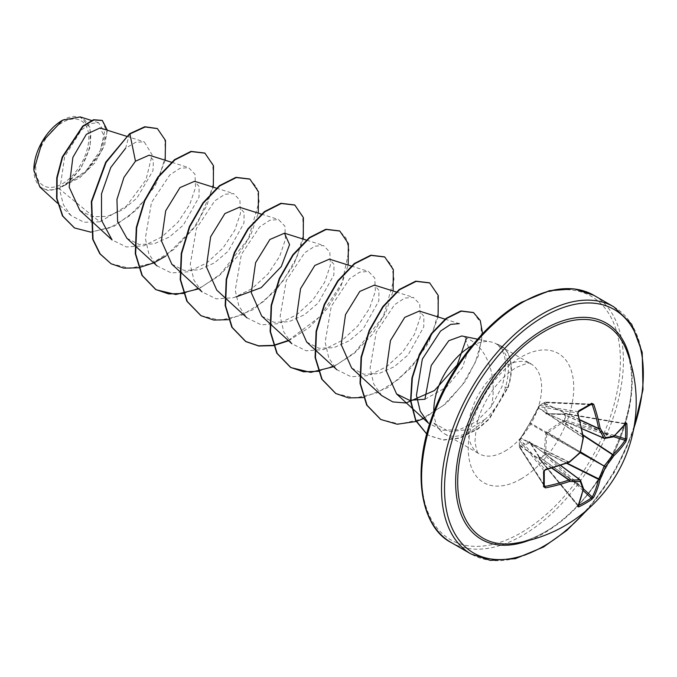<?xml version="1.0" encoding="UTF-8"?>
<svg xmlns="http://www.w3.org/2000/svg" width="677" height="677" viewBox="0 0 677 677"><rect width="100%" height="100%" fill="white"/><g stroke="black" fill="none" stroke-linecap="round" stroke-linejoin="round"><path stroke-width="0.51" stroke-dasharray="3.38 2.54" d="M520.156 439.187A1.066 0.812 40.4 0 1 520.308 438.798L519.555 439.678A1.066 1.066 0 0 0 519.301 440.346A1.066 0.66 1.6 0 1 519.403 440.075L519.403 446.473L520.528 445.161L529.389 441.683L530.218 442.166L538.587 455.587L539.281 457.948L538.985 458.295L538.57 456.383L529.93 442.716L521.146 446.321L520.308 447.531A1.066 0.753 -32.6 0 1 519.377 446.964L519.386 440.609A1.066 0.855 -39.3 0 1 520.308 439.466L538.816 407.825A1.066 0.812 -160.4 0 1 538.63 407.072L538.63 407.072A1.066 0.812 -160.4 0 1 538.892 406.742L529.389 423.853L519.403 440.075A1.066 0.812 40.4 0 1 520.308 439.466L545.129 469.779L544.173 470.896A141.569 44.233 76.6 0 1 544.173 485.773L519.471 447.277A1.066 1.066 0 0 1 519.301 446.752A1.066 0.575 -1.5 0 0 519.386 446.938A1.066 0.753 -32.6 0 1 519.386 446.938L544.173 485.773M578.327 505.474L539.738 458.684A1.066 0.635 -123.7 0 1 539.281 457.948L544.824 454.749A1.066 0.601 -116.4 0 0 545.213 455.528L539.197 458.727L577.87 505.313A1.066 0.838 24.1 0 1 578.031 506.151M591.588 404.152L591.241 404.254A141.569 44.233 163.4 0 1 584.996 407.986A141.569 44.233 163.4 0 1 578.361 411.692L577.87 413.063A141.645 74.343 64.2 0 1 583.193 437.376L538.816 407.825L539.205 406.733A1.066 0.855 -80.7 0 1 539.738 405.362L545.213 402.197A1.066 0.753 -87.4 0 1 546.195 402.697L545.56 404.034L547.244 413.681L562.985 414.096L565.337 413.461L565.566 413.943L565.092 421.678L562.985 422.16L546.838 433.432L545.56 452.346L546.195 454.411L544.824 454.749L544.257 452.321L545.67 433.246L546.5 431.799L562.308 421.043L564.703 420.324L564.703 413.926L562.308 414.502L546.5 413.969L545.67 413.486L544.257 404.076L544.824 402.443L539.281 405.641L538.892 406.742M544.68 532.147A123.002 71.017 -60 0 1 514.334 543.352C523.643 542.04 533.654 538.333 544.376 532.24C603.258 502.207 649.006 394.336 626.191 349.62A123.002 71.017 -60 0 1 544.68 532.147M62.284 122.588A37.506 21.656 120 0 0 35.763 168.514A37.506 21.656 120 0 0 62.284 183.831A37.506 21.656 120 0 0 88.805 137.896A37.506 21.656 120 0 0 62.284 122.588M62.284 120.371L62.673 120.151L62.284 120.371A40.214 23.221 120 0 1 90.718 136.788A40.214 23.221 120 0 1 62.284 186.04A40.214 23.221 120 0 1 33.85 169.622L33.85 170.105M39.884 187.03L48.405 190.66L59.111 188.629L83.846 173.566L99.062 154.415L104.546 136.771L100.052 127.936M433.864 423.1L449.156 431.698L468.586 429.556L485.358 419.122A51.901 29.966 -60 0 1 470.54 431.283A51.901 29.966 -60 0 1 444.586 433.855A51.901 29.966 -60 0 1 440.143 430.2A51.901 29.966 -60 0 1 433.872 411.895M472.106 345.668A51.901 29.966 -60 0 1 491.096 341.944A51.901 29.966 -60 0 1 496.486 343.967A51.901 29.966 -60 0 1 496.757 344.119L496.326 343.958C506.303 351.414 508.165 365.673 501.911 386.728L491.29 406.598C497.502 379.145 488.811 346.353 464.693 337.281L461.773 335.987M129.527 133.767L125.651 148.221L135.654 142.28L144.209 141.84L152.13 154.83L145.927 179.921L126.464 206.079L99.849 221.836L59.111 188.629M79.827 210.378L92.19 216.75L107.304 216.378L122.884 209.684L136.898 198.149L152.985 170.689L153.417 160.314L149.135 155.194M126.87 238.228L139.115 244.456L154.017 243.864L169.478 236.95L183.315 225.162L199.004 197.176L199.131 186.564L194.544 181.309M171.823 264.174L184.059 270.411L198.962 269.844L214.431 262.896L228.276 251.125L243.957 223.122L244.109 212.51L239.497 207.247M261.728 316.091L273.957 322.311L288.867 321.744L304.345 314.813L318.148 303.068L333.854 275.057L334.006 264.428L329.411 259.156M306.689 342.029L318.909 348.266L333.837 347.69L349.281 340.751L363.126 328.997L378.798 301.02L378.959 290.365L374.356 285.127M351.634 368L363.879 374.22L378.79 373.662L394.234 366.731L408.096 354.926L423.76 326.949L423.912 316.32L419.317 311.065M425.004 399.252L446.532 387.134L462.518 367.459L468.839 348.24L464.693 337.281M491.29 406.598L476.566 421.466L459.226 429.734L442.309 430.25L428.473 423.184M381.828 395.656L373.704 383.884L370.099 368.144L376.226 332.314L394.589 304.675L404.753 298.066L413.402 297.448L419.74 304.015L420.299 317.208L414.51 334.243L402.807 351.862L386.728 366.612L368.627 375.549L351.135 376.759L336.858 369.727L328.777 357.896L325.129 342.19L331.256 306.393L349.611 278.712L359.783 272.146L368.474 271.443L374.787 278.103L375.363 291.279L369.498 308.382L357.803 325.967L341.707 340.7L323.648 349.569L306.156 350.796L291.931 343.738L283.798 331.975L280.176 316.227L286.329 280.396L304.684 252.758L314.864 246.157L323.504 245.523L329.843 252.132L330.384 265.299L324.605 282.351L312.892 299.945L296.831 314.712L278.746 323.623L261.229 324.858L246.944 317.826L238.863 306.004L235.232 290.255L241.376 254.467L259.714 226.812L269.886 220.22L278.552 219.56L284.882 226.186L285.457 239.353L279.626 256.448L267.897 274.075L251.793 288.783L233.726 297.694L216.251 298.862L202.008 291.846L193.91 280.05L190.279 264.326L196.406 228.513L214.77 200.841L224.95 194.274L233.607 193.588L239.912 200.248L240.487 213.382L234.682 230.459L222.987 248.036L206.934 262.803L188.815 271.731L171.315 272.941L157.056 265.9L148.94 254.112L145.335 238.329L151.479 202.558L169.809 174.928L179.997 168.294L188.638 167.668L194.984 174.268L195.551 187.453L189.721 204.539L177.992 222.166L161.905 236.865L143.812 245.793L126.362 246.944L112.086 239.963M99.849 221.836L84.016 222.251L71 215.574L63.384 204.699L59.728 190.135L64.67 156.675L81.274 130.077L90.659 123.561L98.58 122.698L104.512 132.023L100.348 150.446L85.894 171.002L64.764 185.27L80.673 168.844L90.185 147.044L90.049 127.445L80.25 116.935M165.188 160.246L155.194 185.786L136.982 209.608L114.117 226.287L90.98 232.194M107.321 130.221L104.529 145.699L94.763 162.971L79.903 177.679L62.699 186.344M157.233 128.503L164.773 138.988L165.501 156.192L159.146 177.052L146.52 198.099L129.315 215.955L109.869 227.836L90.743 231.983L74.352 227.853M102.176 120.404L106.991 132.531L100.983 152.477L85.598 172.432L62.817 186.327M64.764 185.27L65.229 185.219M496.757 344.119L496.943 344.229C508.571 352.514 511.33 367.239 505.22 388.412C501.225 400.251 494.608 410.49 485.358 419.122M165.721 256.134L196.787 224.688L213.306 187.19M198.683 288.834L219.28 275.624L237.331 256.735L250.803 234.877L258.259 213.145M228.394 319.688L253.147 309.643L276.14 290.069L293.716 264.902L303.211 239.099M288.597 340.743L309.186 327.533L327.236 308.644L340.709 286.786L348.164 265.054M333.549 366.697L354.139 353.487L372.189 334.599L385.662 312.74L393.117 291.008M363.261 397.551L388.006 387.506L410.998 367.933L428.583 342.757L438.07 316.963M423.455 418.606L446.634 403.17L465.81 380.719L478.258 356.051L482.583 333.71M426.781 433.982L429.599 435.827L443.596 440.058L459.505 438.214L477.717 429.235L489.234 419.165L508.148 387.532L501.911 386.728M110.893 263.658L130.043 268.354L152.097 263.226L174.133 249.297L193.258 228.911L206.984 205.402L213.67 182.57L212.73 164.105L204.725 153.044M183.628 293.42L202.11 286.752L220.135 274.363L248.493 238.524L259.156 201.399L256.761 187.529L249.686 179.007M200.815 315.575L219.966 320.263L242.011 315.135L264.047 301.206L283.164 280.828L296.89 257.319L303.575 234.487L302.644 216.022L294.647 204.962M288.309 340.489L319.95 316.658L342.147 282.563L348.993 250.177L346.159 238.329L339.6 230.916M318.486 371.275L336.977 364.615L354.993 352.226L383.36 316.387L394.022 279.262L391.619 265.392L384.544 256.871M335.665 393.439L354.824 398.127L376.877 392.998L398.914 379.061L418.031 358.675L431.757 335.166L438.442 312.334L437.494 293.877L429.497 282.817M380.609 419.385L399.548 424.081L421.365 419.148L443.232 405.548L462.044 385.365L475.322 362.364L481.702 340.387L480.822 322.861L473.375 312.512M426.772 434.033L429.226 435.607L443.223 439.838L459.133 437.994L477.336 429.015L488.862 418.953L507.775 387.32A49.463 28.561 -60 0 0 500.802 345.735A49.463 28.561 -60 0 0 496.326 343.958M496.943 344.229A49.463 28.561 -60 0 1 501.175 345.955A49.463 28.561 -60 0 1 508.148 387.532L505.22 388.412M625.819 423.379A1.066 0.838 35.9 0 1 625.015 423.658L625.421 423.988L625.015 423.658A141.645 74.343 175.8 0 1 612.956 436.758A1.066 0.66 -65.4 0 1 612.668 436.86A141.222 36.854 -167.6 0 1 604.383 438.391L547.244 413.681A1.066 0.694 -90.9 0 0 547.008 413.622L547.008 413.622A1.066 0.694 -90.9 0 0 546.5 413.969M581.788 428.558L546.838 413.444A1.066 0.889 -15.2 0 0 545.67 413.486M583.193 437.376A1.066 0.677 -56.3 0 1 583.134 437.748L583.337 437.841M538.587 407.351A1.066 0.525 31.6 0 0 538.418 407.478A1.066 0.525 31.6 0 0 538.57 408.07L583.134 437.748A141.222 99.02 87.7 0 1 580.316 451.813A1.066 0.694 -60 0 1 579.91 452.524L580.291 452.625M529.389 423.853A1.066 0.44 36 0 1 529.422 423.717A1.066 0.44 36 0 1 529.93 423.675L579.91 452.524A141.222 99.02 152.3 0 1 569.129 462.002A1.066 0.677 -63.7 0 1 568.841 462.23A141.645 74.343 175.8 0 1 545.129 469.779M530.218 442.166A1.066 0.694 -29.1 0 0 530.345 442.953L580.316 480.086A141.222 36.854 47.6 0 1 583.134 488.024A1.066 0.66 -54.6 0 1 583.193 488.32A141.645 74.343 64.2 0 1 577.87 505.313M583.43 488.836L546.195 454.411L545.213 455.528L583.083 490.529M530.218 422.406A1.066 0.44 24 0 0 530.125 422.499L539.019 405.972A1.066 0.812 -160.4 0 1 539.281 405.641A1.066 0.66 -121.6 0 1 539.467 405.421A1.066 1.066 0 0 0 539.019 405.972A1.066 0.812 -160.4 0 0 539.205 406.733L577.87 413.063M520.528 438.62A1.066 0.525 28.4 0 1 520.562 438.417L530.125 422.499A1.066 0.44 24 0 0 530.345 422.964L580.595 452.101M568.841 462.23L521.062 438.578A1.066 0.812 40.4 0 0 520.308 438.798L520.562 438.417A1.066 0.525 28.4 0 1 521.146 438.247L569.315 462.129M590.708 404.685L546.195 402.697A1.066 0.77 22.3 0 0 544.824 402.443A1.066 0.575 -118.5 0 1 544.993 402.231L539.467 405.421A1.066 0.66 -121.6 0 1 539.738 405.362L578.361 411.692M579.791 419.706L545.73 403.83A1.066 0.77 22.2 0 0 544.359 403.585M579.867 420.019L545.56 404.034A1.066 0.948 -3.1 0 0 544.257 404.076M544.173 470.896L519.386 440.609A1.066 0.855 -39.3 0 1 519.377 440.583A1.066 0.66 1.6 0 1 519.301 440.346L519.301 446.727A1.066 1.066 0 0 0 519.301 446.752A1.066 0.575 -1.5 0 1 519.403 446.473A1.066 0.77 -142.3 0 0 520.308 447.531L544.283 485.096M520.156 445.5A1.066 0.77 -142.2 0 0 521.062 446.558L551.84 468.129M613.134 436.893A1.066 0.905 77 0 1 612.668 436.86L562.985 414.096A1.066 0.575 -87.4 0 0 562.815 414.028L562.815 414.028A1.066 0.575 -87.4 0 0 562.308 414.502M520.528 445.161A1.066 0.948 -116.9 0 0 521.146 446.321L552.144 468.035M613.43 436.758A1.066 0.753 48.6 0 1 612.956 436.758L563.247 413.969L563.095 414.4M529.389 441.683A1.066 0.889 -104.8 0 0 529.93 442.716L560.497 465.429M625.015 423.658L564.855 413.495L564.703 413.926A1.066 0.635 3.7 0 1 565.566 413.943L625.379 423.98M538.587 455.587A1.066 0.575 -32.6 0 0 538.435 456.256L530.142 442.733L560.624 465.387M538.892 456.323L538.435 456.256A1.066 0.575 -32.6 0 0 538.57 456.383L583.134 488.024A1.066 0.905 -17 0 1 583.396 488.405M578.023 506.176L539.197 458.727A1.066 1.066 0 0 1 538.985 458.295L538.596 456.662L583.193 488.32A1.066 0.753 11.4 0 1 583.422 488.735M613.523 436.716L565.092 421.678L564.703 420.324A1.066 0.601 -3.6 0 1 565.566 420.273L614.809 435.565M582.973 434.871L563.484 422.067L563.095 420.713M583.058 435.345L562.985 422.16L562.308 421.043M580.621 451.991L546.5 431.799M580.206 452.701L545.67 433.246M544.359 453.167L545.73 452.82L566.556 463.296M567.013 463.136L545.56 452.346L544.257 452.321M630.905 363.591A124.847 72.084 -60 0 1 543.927 533.222A124.847 72.084 -60 0 1 528.796 540.449M613.777 306.808A142.72 82.399 -60 0 1 635.652 421.17A142.72 82.399 -60 0 1 542.421 546.94A142.72 82.399 -60 0 1 471.057 554.006M520.994 303.262A140.579 81.164 120 0 0 421.593 475.432A140.579 81.164 120 0 0 520.994 532.824A140.579 81.164 120 0 0 620.394 360.655A140.579 81.164 120 0 0 520.994 303.262M451.153 542.514A142.72 82.399 120 0 0 522.509 535.439A142.72 82.399 120 0 0 615.74 409.678A142.72 82.399 120 0 0 593.864 295.316M504.94 451.144A51.901 29.966 120 0 0 538.841 405.413A51.901 29.966 120 0 0 530.886 363.828A51.901 29.966 120 0 0 504.94 366.401A51.901 29.966 120 0 0 471.04 412.132A51.901 29.966 120 0 0 478.994 453.717A51.901 29.966 120 0 0 504.94 451.144M520.994 478.952A74.605 43.074 120 0 0 573.749 387.582A74.605 43.074 120 0 0 520.994 357.126A74.605 43.074 120 0 0 468.247 448.496A74.605 43.074 120 0 0 520.994 478.952M633.748 428.6A140.579 81.164 -60 0 1 586.519 510.407M591.596 404.152L545.552 402.104A1.066 1.066 0 0 0 544.993 402.231A1.066 0.575 -118.5 0 1 545.213 402.197L591.241 404.254M444.586 433.855L478.994 453.717C478.072 455.113 476.726 451.11 474.958 441.709L476.244 426.925C478.174 417.472 481.982 407.816 487.668 397.958C495.471 384.688 505.017 374.542 516.289 367.518C535.262 359.479 528.576 365.098 530.886 363.828L496.486 343.967M433.855 423.108L440.143 430.2M477.598 339.185L491.096 341.944M126.481 136.255L144.209 141.831M171.89 162.353L188.655 167.625M216.386 188.164L233.607 193.58M261.339 214.118L278.56 219.534M306.749 240.217L323.513 245.489M351.245 266.019L368.474 271.443M396.197 291.973L413.419 297.398M445.077 319.163L459.268 323.631M71 215.574L57.503 203.193M98.58 122.689L91.48 120.455M588.965 508.258L614.555 472.064L633.105 431.799M625.235 423.506L565.337 413.461A1.066 1.066 0 0 0 564.855 413.495L562.815 414.028L546.982 413.622M546.982 413.63L581.814 428.685M625.836 423.362L625.226 423.514"/><path stroke-width="1.02" d="M581.788 428.558L603.977 438.154A1.066 0.762 -27.4 0 0 605.45 437.647A1.066 0.846 81.8 0 1 604.383 438.391A1.066 0.618 -66.6 0 1 604.189 438.366A1.066 0.618 -66.6 0 1 603.977 438.154A141.222 51.063 -140.8 0 0 598.671 428.778A1.066 0.575 -65 0 1 598.612 428.473A141.645 88.594 -124.5 0 0 592.273 404.753L591.241 404.254A1.066 0.669 -121.8 0 0 591.52 404.186L591.52 404.186A1.066 0.669 -121.8 0 0 591.69 403.28L593.712 404.296A142.72 89.262 55.5 0 1 600.101 428.202A142.297 51.452 39.2 0 1 605.45 437.647A142.297 37.133 12.4 0 0 613.794 436.106A1.066 0.905 77 0 1 613.134 436.893A1.066 1.066 0 0 0 613.599 436.657A1.066 0.753 48.6 0 1 613.43 436.758M625.946 422.905A1.066 0.838 35.9 0 1 625.819 423.379L613.599 436.657A1.066 0.753 48.6 0 0 613.794 436.106A142.72 74.902 -4.2 0 0 625.946 422.905L626.834 423.574A142.635 107.601 35.7 0 1 627.105 431.139A142.635 107.601 35.7 0 1 626.834 438.561A1.066 0.635 -175.8 0 1 625.421 438.865A141.569 106.788 -144.3 0 0 625.692 431.486A141.569 106.788 -144.3 0 0 625.421 423.988L625.379 423.98M514.334 543.352A123.002 71.017 -60 0 1 459.074 463.339A123.002 71.017 -60 0 1 544.68 331.281A123.002 71.017 -60 0 1 626.191 349.62L626.191 349.62A142.72 142.72 0 0 1 514.334 543.352M626.834 438.561L625.946 441.412A142.72 89.262 -175.5 0 1 613.794 455.799A142.297 114.091 159.6 0 1 605.45 466.8A142.297 114.091 80.4 0 1 600.101 479.528A142.72 89.262 55.5 0 1 593.712 497.24L591.69 499.44A142.635 107.601 -155.7 0 1 585.393 503.392A142.635 107.601 -155.7 0 1 578.708 506.929L577.684 506.498A1.066 0.838 24.1 0 0 578.031 506.151L583.422 488.929A1.066 0.753 11.4 0 0 583.422 488.735M544.173 470.896A1.066 0.567 178.3 0 1 544.257 471.099L544.257 486.044A1.066 0.669 -178.2 0 0 544.173 485.773L545.129 486.408A141.645 88.594 4.5 0 0 568.841 480.035A1.066 0.575 -55 0 1 569.129 479.934A141.222 51.063 20.8 0 0 579.91 479.849A1.066 0.762 87.4 0 1 580.197 481.381A142.297 51.452 -159.2 0 1 569.34 481.465A142.72 89.262 -175.5 0 1 545.45 487.889L543.563 486.645A142.635 44.572 -103.4 0 0 543.563 471.649L545.45 469.381A142.72 74.902 -4.2 0 0 569.34 461.773A142.297 99.764 -27.7 0 0 580.197 452.219A142.297 99.773 -92.3 0 0 583.041 438.044A142.72 74.902 -115.8 0 0 577.684 413.554L578.708 410.778A142.635 44.564 -16.6 0 0 585.393 407.046A142.635 44.564 -16.6 0 0 591.69 403.28M62.284 120.371A40.214 23.221 120 0 0 33.85 169.622M80.25 116.935L62.673 120.151L42.296 141.671L33.85 170.105L39.884 187.03L57.503 203.193M461.773 335.987L448.8 340.709L431.224 365.504L424.987 398.965M433.872 411.895A51.901 29.966 -60 0 1 470.54 346.531A51.901 29.966 -60 0 1 472.106 345.668M126.481 136.255L100.052 127.936L86.343 134.351L72.871 157.369L69.164 187.123L79.827 210.378L89.804 219.526M171.89 162.353L149.135 155.185L135.476 161.202L123.976 177.323L116.96 199.402L117.612 221.641L126.87 238.228L134.757 245.48M194.544 181.309L179.964 187.614L165.696 210.809L161.414 240.826L171.823 264.174M261.339 214.118L239.506 207.238L224.925 213.551L210.64 236.755L206.358 266.78L216.775 290.137L224.671 297.389M236.138 296.924L261.161 287.666L281.293 266.569L289.57 244.625L284.458 233.201L269.878 239.497L255.593 262.701L251.302 292.735L261.728 316.091M351.245 266.019L329.411 259.147L314.83 265.46L300.554 288.664L296.272 318.672L306.689 342.029M374.356 285.127L359.775 291.432L345.507 314.627L341.216 344.644L351.634 368L359.529 375.253M419.317 311.065L404.736 317.369L390.451 340.573L386.161 370.598L396.587 393.955L409.416 400.276L425.004 399.252M428.473 423.184L420.214 411.201L416.44 395.309L422.33 359.132L440.549 331.078L450.654 324.385L459.268 323.631M466.368 338.644L457.195 365.03L434.473 390.536L406.005 402.993L392.762 401.901L381.828 395.656M90.185 219.873L112.086 239.963L101.533 220.363L101.499 193.842L110.808 167.414L125.651 148.221M135.476 161.202L129.899 133.978L145.157 126.971L157.419 128.613L165.493 140.477L165.188 160.246M90.98 232.194L74.538 227.963L62.843 216.141L56.978 198.589L57.139 177.949L62.622 157.199L83.093 126.32L93.908 119.956L102.362 120.506L107.321 130.221M129.527 133.767L105.714 162.201L91.344 201.509L92.681 239.26L99.773 253.697L111.079 263.768L100.154 253.909L93.054 239.48L91.717 201.721L106.086 162.421L129.527 133.767L144.776 126.751L157.233 128.503M74.352 227.853L62.47 215.921L56.606 198.378L56.766 177.729L62.25 156.988L82.712 126.1L93.536 119.736L102.176 120.404M111.079 263.768L123.874 268.151L138.489 267.779M138.768 267.728L153.73 262.879M154.051 262.735L165.721 256.134M213.306 187.19L213.509 165.772L204.911 153.154L191.354 151.597L174.852 159.941L158.35 177.146L144.793 200.849L136.669 227.692L135.637 253.824L142.288 275.522L156.04 289.731L175.851 294.52L198.683 288.834M258.259 213.145L258.462 191.735L249.881 179.117L236.315 177.552L219.813 185.887L203.312 203.092L189.755 226.795L181.622 253.638L180.59 279.779L187.25 301.485L201.001 315.685L213.797 320.06L228.394 319.688M303.211 239.099L303.423 217.689L294.833 205.072L281.277 203.506L264.775 211.842L248.264 229.046L234.707 252.749L226.575 279.601L225.551 305.742L232.203 327.44L245.963 341.648L258.749 346.015L273.347 345.642M273.626 345.592L288.597 340.743M348.164 265.054L348.376 243.644L339.786 231.026L326.229 229.461L309.727 237.796L293.217 255.001L279.66 278.704L271.528 305.547L270.504 331.688L277.155 353.394L290.915 367.603L310.718 372.384L333.549 366.697M393.117 291.008L393.329 269.59L384.731 256.981L371.174 255.415L354.672 263.751L338.17 280.955L324.613 304.658L316.481 331.502L315.448 357.642L322.108 379.34L335.86 393.549L348.655 397.924L363.261 397.551M438.07 316.963L438.273 295.544L429.683 282.927L416.127 281.37L399.625 289.705L383.131 306.909L369.566 330.604L361.442 357.439L360.401 383.58L367.052 405.278L380.796 419.495L397.204 424.234L416.101 421.492M416.33 421.416L423.455 418.606M482.583 333.71L480.264 320.543L473.561 312.622L461.316 311.158L446.575 318.503L431.918 333.609L419.825 354.367L412.369 377.876L410.888 400.928L415.856 420.459L426.781 433.982M204.725 153.044L190.973 151.386L174.48 159.721L157.978 176.934L144.421 200.637L136.297 227.472L135.265 253.604L141.916 275.302L155.668 289.511L168.717 293.928L183.628 293.42M249.686 179.007L235.943 177.34L219.441 185.667L202.939 202.88L189.374 226.583L181.25 253.426L180.217 279.567L186.877 301.265L200.815 315.575M294.647 204.962L280.896 203.286L264.394 211.622L247.892 228.826L234.327 252.538L226.203 279.381L225.17 305.522L231.83 327.228L245.582 341.428L258.504 345.82L273.254 345.372M273.533 345.321L288.309 340.489M339.6 230.916L325.849 229.249L309.347 237.576L292.845 254.78L279.279 278.492L271.155 305.335L270.123 331.476L276.783 353.174L290.535 367.383L303.584 371.791L318.486 371.275M384.544 256.871L370.801 255.204L354.299 263.531L337.798 280.735L324.241 304.438L316.108 331.281L315.076 357.422L321.727 379.12L335.665 393.439M429.497 282.817L415.746 281.158L399.252 289.485L382.75 306.689L369.193 330.393L361.061 357.228L360.029 383.36L366.672 405.066L380.609 419.385M473.375 312.512L460.893 310.955L446.101 318.359L431.401 333.575L419.317 354.452L411.912 378.054L410.55 401.148L415.67 420.637L426.772 434.033M582.973 434.871L612.956 454.563A1.066 0.728 -133.3 0 1 613.794 455.799L612.668 454.8A1.066 0.55 -56.7 0 1 612.956 454.563A141.645 88.594 4.5 0 0 625.015 440.287L625.421 438.865L614.809 435.565M591.596 404.152L578.573 411.658A1.066 0.567 -118.3 0 0 578.708 410.778M544.266 486.12L544.257 486.044A1.066 0.669 -178.2 0 1 543.563 486.645M560.497 465.429L579.91 479.849A1.066 0.618 -53.4 0 1 580.189 479.925A1.066 0.618 -53.4 0 1 580.316 480.086A1.066 0.846 -21.8 0 1 580.544 480.382A1.066 1.066 0 0 0 580.189 479.925L560.624 465.387M591.69 499.44A1.066 0.635 -124.2 0 0 591.241 498.069L592.273 497.003A141.645 88.594 -124.5 0 0 598.612 479.418A1.066 0.55 -63.3 0 1 598.671 479.054A141.222 113.237 -99.6 0 0 603.977 466.419A1.066 0.533 -60 0 1 604.383 465.717A141.222 113.237 -20.4 0 0 612.668 454.8L583.058 435.345M579.867 420.019L598.671 428.778A1.066 0.694 -31.5 0 0 600.101 428.202A1.066 0.482 -10.9 0 1 598.612 428.473L579.791 419.706M625.819 423.379L625.226 423.514M590.708 404.685L593.712 404.296M626.834 423.574A1.066 0.592 175.9 0 1 625.421 423.988M578.361 411.692A1.066 0.567 -118.3 0 0 578.573 411.658L577.684 413.554M625.946 441.412A1.066 0.787 -147 0 0 625.015 440.287L613.523 436.716M577.87 413.063L583.43 437.613A1.066 0.457 171 0 1 583.041 438.044L583.43 437.943A1.066 1.066 0 0 0 583.43 437.613A1.066 0.457 171 0 0 583.193 437.376M583.337 437.841L580.291 452.625A1.066 1.066 0 0 0 580.595 452.101M580.206 452.701L605.45 466.8L580.621 451.991M566.556 463.296L598.612 479.418A1.066 0.728 -166.7 0 0 600.101 479.528L567.013 463.136M569.315 462.129L569.34 461.773A1.066 0.457 -111 0 1 569.162 462.323A1.066 1.066 0 0 0 569.45 462.154L580.291 452.625M568.841 462.23A1.066 0.457 -111 0 0 569.162 462.323L545.332 469.914L545.45 469.381M593.712 497.24A1.066 0.787 -153 0 1 592.273 497.003L583.43 488.836M545.129 469.779L544.714 470.244C545.188 469.846 543.182 471.59 545.332 469.914L544.257 471.099A1.066 0.567 178.3 0 1 543.563 471.649M578.708 506.929A1.066 0.592 -115.9 0 0 578.361 505.507A141.569 106.788 24.3 0 0 591.241 498.069L583.083 490.529M544.283 485.096L545.45 487.889M577.684 506.498A142.72 74.902 -115.8 0 0 583.041 489.369A1.066 0.753 11.4 0 0 583.422 488.929A1.066 1.066 0 0 0 583.396 488.405L580.544 480.382A1.066 0.846 -21.8 0 1 580.197 481.381A142.297 37.133 -132.4 0 1 583.041 489.369A1.066 0.905 -17 0 0 583.396 488.405M551.84 468.129L568.841 480.035A1.066 0.482 70.9 0 1 569.34 481.465A1.066 0.694 91.5 0 0 569.129 479.934L552.144 468.035M528.796 540.449A124.847 72.084 -60 0 1 455.976 473.291A124.847 72.084 -60 0 1 543.927 329.344A124.847 72.084 -60 0 1 630.905 363.591M586.519 510.407A140.579 81.164 -60 0 1 543.927 546.06A140.579 81.164 -60 0 1 444.527 488.676A140.579 81.164 -60 0 1 543.927 316.498A140.579 81.164 -60 0 1 633.748 428.6M451.153 542.514L471.057 554.006A142.72 82.399 -60 0 1 449.181 439.644A142.72 82.399 -60 0 1 542.421 313.883A142.72 82.399 -60 0 1 613.777 306.808L593.864 295.316A142.72 82.399 120 0 0 522.509 302.382A142.72 82.399 120 0 0 429.277 428.152A142.72 82.399 120 0 0 451.153 542.514C422.008 528.009 410.152 473.773 433.204 413.672C450.129 367.002 485.756 322.379 521.442 302.28L549.284 290.712L574.096 288.859L593.864 295.316M471.057 554.006L490.41 560.412L515.392 558.677L543.487 547.041L566.793 530.438L588.965 508.258M461.773 335.961L477.598 339.185M135.138 245.827L157.039 265.917M194.553 181.284L216.386 188.164M171.814 264.191L179.718 271.435M180.09 271.782L201.991 291.872M225.043 297.736L246.953 317.826M284.458 233.193L306.749 240.217M261.72 316.1L269.624 323.344M269.996 323.691L291.897 343.772M306.673 342.054L314.577 349.298M314.949 349.645L336.858 369.735M374.364 285.102L396.197 291.973M359.91 375.6L381.803 395.681M419.317 311.056L445.077 319.163M396.587 393.963L428.465 423.201M91.48 120.455L80.258 116.926M633.105 431.799L642.998 389.622L642.211 352.395L631.683 324.224L613.777 306.808M581.814 428.685L604.189 438.366A1.066 1.066 0 0 0 604.764 438.442L613.134 436.893M577.853 505.575L578.031 506.151"/></g></svg>

